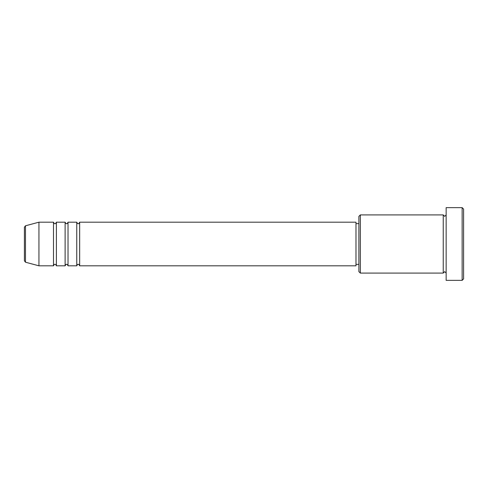 <?xml version="1.0" encoding="UTF-8"?>
<svg xmlns="http://www.w3.org/2000/svg" width="488" height="488" viewBox="0 0 488 488"><rect width="100%" height="100%" fill="white"/><g stroke="black" fill="none" stroke-linecap="round" stroke-linejoin="round"><path stroke-width="0.37" stroke-dasharray="2.44 1.83" d="M24.4 227.201L24.4 260.799M79.666 265.814L79.666 222.186M76.756 265.814L76.756 222.186M68.027 265.814L68.027 222.186M65.117 265.814L65.117 222.186M56.395 265.814L56.395 222.186M53.485 265.814L53.485 222.186M358.887 216.367L358.887 271.633M360.345 273.085L360.345 214.915M463.6 278.904L463.6 209.096M462.148 207.644L462.148 280.356M446.148 280.356L446.148 207.644M443.238 273.085L443.238 214.915M355.984 265.814L355.984 222.186M38.942 265.814L38.942 222.186M446.148 244L446.148 273.085L446.148 244M358.887 244L358.887 223.638L358.887 244M25.48 262.209L25.48 225.791"/><path stroke-width="0.73" d="M24.4 260.799L24.4 227.201L25.48 225.791L25.48 262.209L24.4 260.799M79.666 222.186L79.666 265.814L355.984 265.814L355.984 222.186L79.666 222.186C79.05 223.449 78.568 223.931 78.208 223.638C77.854 223.931 77.366 223.449 76.756 222.186L76.756 265.814L68.027 265.814L68.027 222.186L76.756 222.186M65.117 222.186L65.117 265.814L56.395 265.814L56.395 222.186L65.117 222.186C65.734 223.449 66.222 223.931 66.575 223.638C66.929 223.931 67.417 223.449 68.027 222.186M53.485 222.186L53.485 265.814L38.942 265.814L38.942 222.186L53.485 222.186C54.101 223.449 54.583 223.931 54.943 223.638C55.358 223.9 55.839 223.419 56.395 222.186M360.345 273.085L358.887 271.633L358.887 216.367L360.345 214.915L360.345 273.085L443.238 273.085L443.238 214.915L444.696 216.367L446.148 214.915M462.148 207.644L463.6 209.096L463.6 278.904L462.148 280.356L462.148 207.644L446.148 207.644L446.148 280.356L462.148 280.356M355.984 264.362L358.887 264.362M25.48 262.209L38.942 265.814M25.48 225.791L38.942 222.186M360.345 214.915L443.238 214.915M355.984 223.638L358.887 223.638M446.148 273.085L444.696 271.633L443.238 273.085M56.395 265.814C55.839 264.581 55.358 264.099 54.943 264.362C54.583 264.069 54.101 264.551 53.485 265.814M68.027 265.814C67.417 264.551 66.929 264.069 66.575 264.362C66.222 264.069 65.734 264.551 65.117 265.814M79.666 265.814C79.05 264.551 78.568 264.069 78.208 264.362C77.854 264.069 77.366 264.551 76.756 265.814"/></g></svg>
